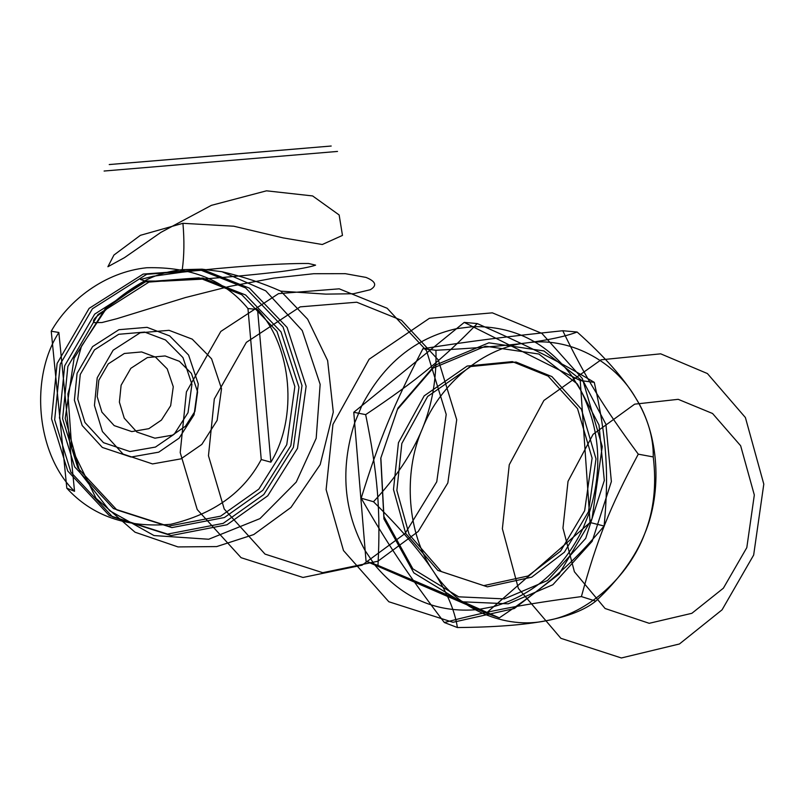 <?xml version="1.0" encoding="UTF-8"?>
<svg xmlns="http://www.w3.org/2000/svg" width="804" height="804" viewBox="0 0 804 804"><rect width="100%" height="100%" fill="white"/><g stroke="black" fill="none" stroke-linecap="round" stroke-linejoin="round"><path stroke-width="1.21" d="M104.741 310.947L101.013 313.238C94.279 317.932 92.058 321.067 94.359 322.645L101.967 322.535L116.881 318.696L185.443 297.55L229.271 286.475L273.651 278.114L313.681 273.722L345.298 273.672L366.001 277.41C375.86 281.46 377.287 285.561 370.302 289.721L353.509 293.741L325.761 294.123L280.757 291.138L307.63 319.188L327.63 360.574L333.288 412.09L320.173 464.652L290.937 507.475L253.742 534.57L216.698 546.579L177.985 546.921L135.022 532.198L96.088 498.359L71.777 448.592L67.898 393.93L81.505 346.112L104.751 310.927C116.278 299.118 130.248 288.747 146.67 279.802L105.213 308.826L74.089 358.232L65.204 418.331L80.008 472.501L109.635 510.701L154.016 535.554L208.688 539.243L259.953 518.62L296.234 482.088L316.183 438.331L320.153 384.352L302.244 330.544L265.742 290.837L221.994 271.732C243.14 276.656 262.727 283.129 280.757 291.128M353.77 412.281L464.25 322.404L580.227 380.523L590.066 522.51L486.259 613.15L366.041 561.192L353.77 412.281L365.659 414.623C416.432 380.644 443.547 358.383 477.264 323.57C531.153 347.328 559.463 361.639 594.277 382.362C606.749 438.733 609.08 473.787 604.116 526.027C573.543 562.619 548.137 585.081 499.324 617.864C462.31 601.281 432.924 588.548 377.981 565.393C380.714 510.892 377.759 474.058 365.659 414.623M366.041 561.192L377.981 565.393M464.25 322.404L477.264 323.57M580.227 380.523L594.277 382.362M361.197 498.209C388.091 545.042 407.457 573.855 444.331 622.517C492.209 610.125 524.118 604.186 581.403 596.588C596.829 539.896 610.065 506.882 638.286 454.17C603.392 406.794 585.754 378.181 562.77 330.735C504.48 336.836 471.948 340.976 422.934 348.705C393.759 404.633 379.428 439.245 361.197 498.209L373.508 501.736C395.99 477.576 412.211 453.386 422.19 429.165C402.583 473.727 407.578 534.811 433.346 571.262C457.325 609.432 505.786 629.833 546.469 620.678C587.493 613.874 628.638 576.89 644.687 533.766C662.556 491.445 658.938 434.351 635.703 397.99C614.206 360.303 568.157 336.343 526.409 342.936C484.651 347.016 439.708 383.578 422.19 429.165C432.12 404.925 436.703 378.624 435.939 350.263C473.827 348.303 503.987 345.861 526.409 342.936C548.82 340.002 565.725 336.363 577.131 332.022C604.116 356.071 623.643 378.061 635.703 397.99C647.733 417.929 653.582 437.577 653.25 456.933C656.667 485.103 653.813 510.711 644.687 533.766C635.532 556.79 619.221 579.252 595.784 601.141C584.86 609.894 568.428 616.407 546.469 620.678C524.509 624.939 494.812 627.22 457.406 627.542C454.662 610.105 446.642 591.342 433.346 571.262C420.02 551.192 400.07 528.017 373.508 501.736M422.934 348.705L435.939 350.263M444.331 622.517L457.406 627.542M581.403 596.588L595.784 601.141M486.259 613.15L499.324 617.864M590.066 522.51L604.116 526.027M562.77 330.735L577.131 332.022M638.286 454.17L653.25 456.933M257.551 309.46L270.888 462.179C298.093 417.839 292.143 346.514 257.551 309.46L247.964 308.545L261.24 459.536L270.888 462.179M74.541 491.304L58.853 332.464C29.044 378.664 36.904 454.963 74.541 491.304L66.812 488.209L51.235 331.228L58.853 332.464M508.259 603.814L461.134 601.744L413.829 572.88L383.93 518.892L380.754 458.27L397.92 408.12L434.713 365.408L488.852 342.816L543.936 350.936L583.694 381.98L605.914 424.271L611.372 481.546L592.166 541.303L552.861 584.749L508.259 603.814M504.329 598.89L547.574 580.468L585.694 538.409L604.317 480.511L599.01 425.014L577.433 384.061L538.871 354.021L485.495 346.202L433.075 368.101L397.467 409.427L380.865 457.938L383.94 516.59L412.874 568.85L458.672 596.829L504.329 598.89M572.207 376.503L580.93 390.684C600.096 429.014 602.91 469.616 589.372 512.49L582.83 528.821C563.132 569.031 533.444 594.95 493.777 606.588L477.938 609.563C436.974 613.301 402.603 598.447 374.815 564.991L365.177 550.7C343.569 511.254 340.062 468.672 354.654 422.944L361.78 405.769C383.679 363.689 415.266 337.992 456.561 328.665L472.722 326.645C513.927 325.901 547.092 342.524 572.207 376.503M51.235 331.228C68.461 300.495 104.842 272.043 146.74 267.742C191.01 266.616 224.758 280.224 247.964 308.545M261.24 459.536C243.632 492.591 213.452 514.178 170.709 524.298C126.851 528.047 92.219 516.017 66.812 488.209M51.556 418.874L57.104 363.458L89.123 308.384L143.182 274.074L200.286 269.913L245.612 287.922L283.048 326.997L302.002 385.558L293.4 447.366L263.782 494.55L223.2 523.364L167.533 534.097L109.183 515.454L67.767 471.054L51.556 418.874M104.108 171.031L337.519 151.433L104.108 171.031M109.233 164.559L331.198 146.026L109.233 164.559M133.896 162.519L305.791 148.167L133.896 162.519M74.39 400.171L77.084 373.347L92.571 346.614L118.912 329.7L147.062 327.339L169.684 335.921L188.588 355.056L198.307 384.081L194.055 414.814L179.131 438.14L158.76 452.16L131.052 457.034L102.339 447.446L82.199 425.547L74.39 400.171M77.767 399.146L84.953 422.502L103.485 442.672L129.916 451.536L155.453 447.074L174.247 434.17L188.015 412.673L191.935 384.342L182.96 357.589L165.513 339.971L144.66 332.082L118.731 334.283L94.49 349.871L80.259 374.473L77.767 399.146M94.44 405.417L102.43 431.557L123.082 454.089L152.519 463.928L180.94 458.863L201.834 444.401L217.14 420.361L221.532 388.714L211.593 358.835L192.236 339.147L169.051 330.323L140.177 332.776L113.133 350.212L97.224 377.779L94.44 405.417M97.173 396.633L101.917 412.161L114.198 425.617L131.786 431.597L148.84 428.683L161.423 420.09L170.659 405.718L173.272 386.754L167.232 368.885L155.544 357.147L141.615 351.941L124.349 353.479L108.259 363.89L98.822 380.252L97.173 396.633M144.991 281.028L163.865 281.109L199.683 279.289C230.587 276.958 257.913 274.355 281.681 271.501C299.259 269.119 310.565 266.998 315.59 265.129L308.495 263.491C277.893 263.3 230.205 266.767 182.518 272.144L153.082 276.274L140.479 279.47L144.991 281.028M119.394 402.141L121.113 385.216L130.831 368.322L147.373 357.559L165.111 355.951L179.423 361.318L191.412 373.418L197.603 391.86L194.89 411.437L185.402 426.281L172.468 435.155L154.941 438.19L136.871 432.039L124.258 418.17L119.394 402.141M562.961 528.087L568.026 481.335L593.121 434.291L634.668 404.161L678.204 399.327L712.555 413.497L740.645 445.748L754.323 495.003L746.805 547.624L723.369 588.196L691.862 613.311L649.2 623.311L605.1 608.507L574.398 571.755L562.961 528.087M502.369 528.761L518.379 588.438L560.88 638.316L621.381 657.973L679.44 643.984L722.072 609.824L753.66 555.041L763.8 484.129L745.398 417.537L707.419 373.558L660.697 353.83L601.101 359.8L543.886 400.482L509.264 464.732L502.369 528.761M54.672 419.809L60.26 364.132L92.41 308.776L146.7 274.295L204.035 270.114L249.541 288.204L287.118 327.459L306.133 386.292L297.49 448.391L267.752 495.797L227.009 524.761L171.121 535.564L112.54 516.851L70.943 472.249L54.672 419.809M146.67 279.802C157.333 274.486 169.192 271.099 182.257 269.652C184.196 255.813 184.428 240.366 182.93 223.311L233.773 226.215L283.108 237.894L322.273 244.516L342.474 235.411L339.147 214.969L312.615 195.935L266.506 190.819L211.382 205.352L160.931 232.356L124.489 257.642L107.907 266.727L113.937 255.049L140.388 235.321L182.92 223.301M180.207 452.582L197.211 509.535L241.079 557.685L302.987 577.463L362.051 565.192L405.166 533.424L436.753 481.777L446.21 414.402L426.532 350.705L387.156 308.274L339.218 288.827L278.546 293.631L220.819 331.429L186.407 391.9L180.207 452.582M208.467 455.737L214.306 398.975L246.366 342.363L300.153 306.867L356.745 302.214L401.508 320.304L438.321 360.001L456.712 419.728L447.828 482.973L418.241 531.444L377.9 561.232L322.726 572.689L265.029 554.107L224.236 509.012L208.467 455.737M326.112 489.596L343.489 550.559L388.824 601.754L452.974 622.286L514.258 608.548L559.061 574.136L592.045 518.64L602.266 446.532L582.357 378.553L541.896 333.399L492.36 312.846L429.376 318.334L369.126 359.237L332.946 424.391L326.112 489.596M396.864 490.42L401.839 443.486L427.658 396.442L470.732 366.534L516.057 362.061L551.936 376.604L581.413 409.256L595.995 458.853L588.518 511.656L564.388 552.207L531.735 577.161L487.365 586.84L441.326 571.584L409.085 534.389L396.864 490.42M393.488 489.515L398.442 442.743L424.18 395.859L467.144 366.061L512.349 361.619L548.137 376.111L577.553 408.653L592.106 458.099L584.649 510.721L560.589 551.132L528.017 575.996L483.767 585.634L437.838 570.408L405.678 533.333L393.488 489.515M62.601 418.753L67.858 366.493L98.008 314.525L148.951 282.083L202.819 278.063L245.632 294.998L281.018 331.891L298.957 387.247L290.827 445.707L262.807 490.319L224.437 517.525L171.875 527.605L116.851 509.927L77.847 467.988L62.601 418.753M59.456 417.829L64.672 365.82L94.691 314.113L145.423 281.832L199.07 277.832L241.713 294.686L276.978 331.399L294.857 386.503L286.757 444.702L258.858 489.093L220.638 516.158L168.287 526.178L113.475 508.57L74.631 466.822L59.456 417.829M182.257 269.652L201.985 269.179L221.994 271.732"/></g></svg>
